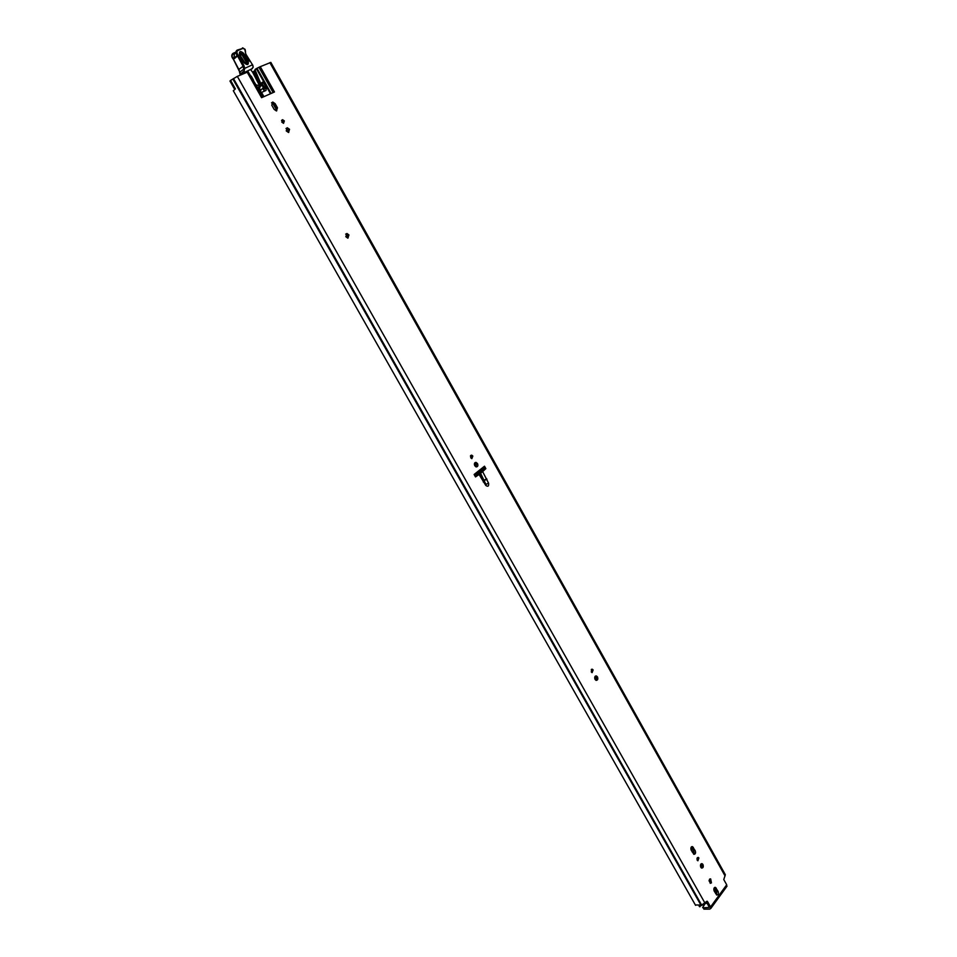<?xml version="1.0" encoding="UTF-8"?>
<svg xmlns="http://www.w3.org/2000/svg" width="957" height="957" viewBox="0 0 957 957"><rect width="100%" height="100%" fill="white"/><g stroke="black" fill="none" stroke-linecap="round" stroke-linejoin="round"><path stroke-width="1.44" d="M709.675 879.112L710.118 882.892M709.46 879.351L710.668 878.909L711.446 882.868L710.238 883.323L709.46 879.351M697.306 857.687L697.486 860.522M698.885 857.986L697.892 860.786L697.222 860.164L698.215 857.376L698.885 857.986M701.098 863.896L701.349 867.927M702.952 864.482C703.646 866.731 703.228 867.927 701.672 868.095L700.823 867.305C700.117 865.044 700.548 863.848 702.091 863.681L702.952 864.482M591.294 669.529L591.809 672.496M593.125 669.936L592.108 672.627L591.247 671.886L592.263 669.194L593.125 669.936M595.278 676.204L596.199 677.101L595.972 680.319M597.467 676.886C598.185 679.063 597.754 680.224 596.151 680.379L595.051 679.422C594.333 677.245 594.775 676.085 596.367 675.929L597.467 676.886M470.653 455.604L471.634 456.477L471.681 458.606M472.842 456.058L471.849 458.654L470.7 457.733L471.693 455.149L472.842 456.058M476.048 462.387L474.839 462.793L476.311 463.978L476.227 466.92L474.768 465.748C474.014 463.69 474.445 462.566 476.048 462.387L477.507 463.571C478.261 465.628 477.83 466.753 476.227 466.92M345.68 234.118L347.822 235.566L347.953 238.149M348.946 234.944L347.798 238.149L345.824 236.702L346.96 233.484L348.946 234.944M286.023 128.501L288.464 130.068L288.691 132.461M289.552 129.327L288.512 132.473L286.251 130.894L287.291 127.748L289.552 129.327M281.537 120.438L283.26 121.671L283.511 123.333M284.349 120.917L283.547 123.333L281.789 122.101L282.59 119.685L284.349 120.917M695.44 904.963L701.625 905.047L707.091 901.183L707.594 901.661L706.266 901.661L709.364 907.463L703.144 907.774L703.921 909.15L703.144 907.774M714.46 887.606L716.769 891.422L716.482 894.855M691.492 846.837L693.897 850.773L693.622 854.158M271.525 102.818L274.037 104.421L276.37 108.572L276.621 110.928M483.5 466.992L484.649 469.026L475.342 476.646M484.493 466.203L485.857 468.631L482.651 471.598L488.584 483.213C488.943 486.216 488.022 486.969 485.821 485.462L479.05 474.481L475.509 476.933L474.122 474.493L484.493 466.203M718.097 891.41C718.791 893.671 718.372 894.879 716.829 895.046L714.173 891.027C713.479 888.766 713.898 887.558 715.441 887.39L718.097 891.41L716.769 891.422M691.217 850.235C690.511 847.986 690.942 846.789 692.497 846.622L695.213 850.713C695.918 852.962 695.488 854.17 693.933 854.326L691.217 850.235M277.458 107.806L276.429 110.94L274.109 109.325L271.776 105.162L272.793 102.04L275.126 103.655L277.458 107.806L276.37 108.572M703.921 909.15L709.723 909.126L710.884 908.36L710.572 906.937L726.71 884.782L723.779 879.567L725.334 874.698L270.843 62.396L260.28 66.679L274.48 91.98L261.572 97.686L247.205 72.206L237.336 76.381L230.589 80.4L235.386 88.857L233.412 90.759M710.572 906.937L707.594 901.661M485.857 468.631L484.649 469.026M479.05 474.481L482.651 471.598M247.205 72.206L248.21 71.883L262.517 97.267M270.484 93.75L256.344 68.593L254.227 71.213L255.375 69.107M256.344 68.593L257.002 68.282L271.142 93.451M273.152 92.566L258.952 67.301L257.002 68.282M258.952 67.301L260.28 66.679M248.21 71.883L259.443 90.7L261.536 92.398L265.974 90.496L266.345 87.769L263.462 82.637L262.541 82.182L260.854 83.773L255.292 70.411M257.804 87.805L261.213 84.025L260.148 84.814L258.857 82.936L254.227 71.213M266.345 87.769L265.268 88.558L261.632 82.936M234.668 89.348L229.967 81.046L230.601 80.412M726.71 884.782L726.566 886.792M702.629 907.559L704.687 904.293M234.68 89.348L235.314 88.726M262.385 83.426L263.462 82.637M486.132 484.804L480.39 472.878M485.821 485.462L483.596 481.335L483.249 481.945M254.179 71.093L252.588 72.182L250.519 69.43M253.988 71.476L255.1 73.462L253.988 71.476M263.39 86.812L261.692 83.618L261.058 85.257L263.39 86.812L262.577 88.534L260.95 89.85L259.191 88.618L258.534 89.097M259.718 91.142L260.902 90.269L259.562 90.915M258.869 89.695L260.747 90.245M233.819 58.221L234.513 53.819L235.9 52.731M252.397 64.825L244.717 68.366L244.179 70.794L242.994 66.093L237.599 56.044L233.412 59.322L241.116 74.778M259.395 85.329L252.588 72.17M243.269 72.947L243.676 73.701M260.089 84.814L259.108 85.544L256.189 84.934M258.653 88.295L258.522 89.073M261.058 85.257L259.191 88.618M239.621 55.279C238.879 51.128 240.231 50.482 243.688 53.365L248.15 60.853C248.904 65.004 247.552 65.65 244.119 62.779L239.621 55.279L244.394 62.672M239.585 53.939L241.786 54.537L246.26 62.026L246.009 63.963M239.764 53.7L240.051 52.922L239.992 55.171L245.602 63.832C247.277 64.155 247.779 63.377 247.073 61.487L242.6 53.999L240.051 52.922L239.872 55.087M250.71 69.885L253.27 67.098L252.337 64.789M244.179 70.794L240.303 74.287M237.336 50.051L243.054 48.34L237.97 50.482L237.169 50.111C235.47 51.307 235.482 53.125 237.192 55.578L238.449 55.386L243.975 65.674L238.819 69.394L233.149 58.64C231.773 56.702 231.773 55.243 233.125 54.298L234.812 53.58M249.992 61.439L246.116 54.561L252.935 65.483M252.421 68.593L243.305 73.019M244.167 70.985L244.49 72.122M244.968 63.318L239.956 54.98M253.557 80.256L251.224 76.117M692.27 852.125L693.717 850.45M474.409 474.983L483.141 468.882L483.129 467.291M474.588 475.318L483.141 468.882M697.856 858.991L697.055 859.781M700.931 866.432L701.613 865.511L700.859 864.159M710.572 881.421L709.663 879.818L709.017 880.703L710.202 882.773M700.967 866.372L701.648 867.568M715.429 889.041L714.03 890.716M702.019 866.229L701.613 865.511M702.964 904.76L699.507 906.375M704.316 903.97L707.056 903.061M700.907 866.432L700.859 867.365M716.972 891.888L716.051 890.668L714.879 892.271M715.621 893.587L716.793 891.996M714.281 891.218L715.453 889.615M693.945 850.857L693.418 851.551L694.232 852.998M705.046 903.229L237.336 76.381M725.071 875.954L269.862 62.636M263.462 96.848L260.89 92.279M261.536 92.398L263.929 96.645M700.955 905.178L232.874 78.988M701.409 905.059L233.317 78.701M701.625 905.047L233.496 78.57M275.126 103.655L274.037 104.421M695.213 850.713L693.897 850.773M693.37 847.435L692.055 847.495M716.279 888.168L714.951 888.192M258.546 82.254L259.61 81.465M258.857 82.936L259.933 82.135M259.778 84.563L260.854 83.773M261.656 82.84L262.541 82.182M486.192 484.218L488.584 483.213M484.541 480.294L486.946 479.301M484.421 480.043L486.694 478.787M475.773 466.765L474.361 464.253M264.371 91.19L262.708 88.247M256.739 77.637L253.461 71.811M482.376 469.385L481.802 468.356M697.402 859.374L696.947 858.573L697.402 859.374M476.407 466.693L474.516 463.332L476.407 466.693M471.777 458.463L470.437 456.094L471.777 458.463M264.945 90.939L263.043 87.566L264.945 90.939M482.795 467.554L483.357 468.559M244.609 68.533L239.693 72.218M239.525 71.99L239.023 69.43M235.889 52.133L233.137 53.293C231.438 54.477 231.45 56.296 233.161 58.736L233.568 59.202M237.97 50.482C236.606 51.439 236.618 52.898 237.994 54.848L232.994 58.844C231.331 56.547 231.355 54.728 233.053 53.389L233.125 54.298M233.137 53.293L235.889 52.192M245.925 54.609L244.836 49.393L243.054 48.34M249.956 61.463L245.877 54.633M245.542 51.762L245.076 49.321L245.255 51.475M242.456 47.91L244.693 49.142M242.719 47.874L244.729 49.13M243.975 65.674L244.717 68.366M241.786 54.537L240.709 55.171M246.26 62.026L245.183 62.66M243.688 53.365L242.6 53.999M245.602 63.832L244.119 62.779M248.15 60.853L247.073 61.487M693.323 850.761L691.253 847.101M693.658 850.486L691.72 847.029M596.594 678.848L595.17 676.312M592.12 670.905L591.39 669.601M596.45 677.7L595.84 676.599M480.438 472.411L479.744 471.179M348.216 237.408L346.458 234.286M288.87 131.922L287.052 128.705M283.559 122.496L282.698 120.953M276.776 110.426L272.613 103.033M484.374 469.301L484.015 468.655M483.201 470.413L482.699 469.516M480.857 472.208L480.139 470.928M348.109 236.247L347.391 234.979M288.763 130.762L288.033 129.458M276.669 109.265L273.594 103.799M715.035 889.352L714.209 887.893M715.369 889.077L714.616 887.737M710.429 880.296L709.843 879.268M701.876 865.092L701.302 864.063M706.876 903.3L706.063 901.853M699.974 906.758L699.447 905.824M699.232 905.896L699.723 906.758M715.106 890.094L716.015 890.082M716.135 890.309L714.927 890.321M710.668 878.909L709.986 878.921M695.583 905.358L233.293 90.7M726.997 886.194L710.884 908.36M272.793 102.04L271.704 102.806M282.59 119.685L281.549 120.403M287.291 127.748L286.215 128.489M346.96 233.484L345.836 234.118M471.693 455.149L470.748 455.472M596.367 675.929L595.421 676.085M592.263 669.194L591.534 669.314M692.497 846.622L691.779 846.658M702.091 863.681L701.397 863.704M715.441 887.39L714.783 887.402M261.656 82.936L262.72 82.146M483.596 481.335L479.469 474.002M260.95 89.85L260.28 90.341M240.063 74.227L240.985 74.694L244.358 72.122M240.051 74.215L239.537 72.074M699.471 906.65L699.065 905.944"/></g></svg>
